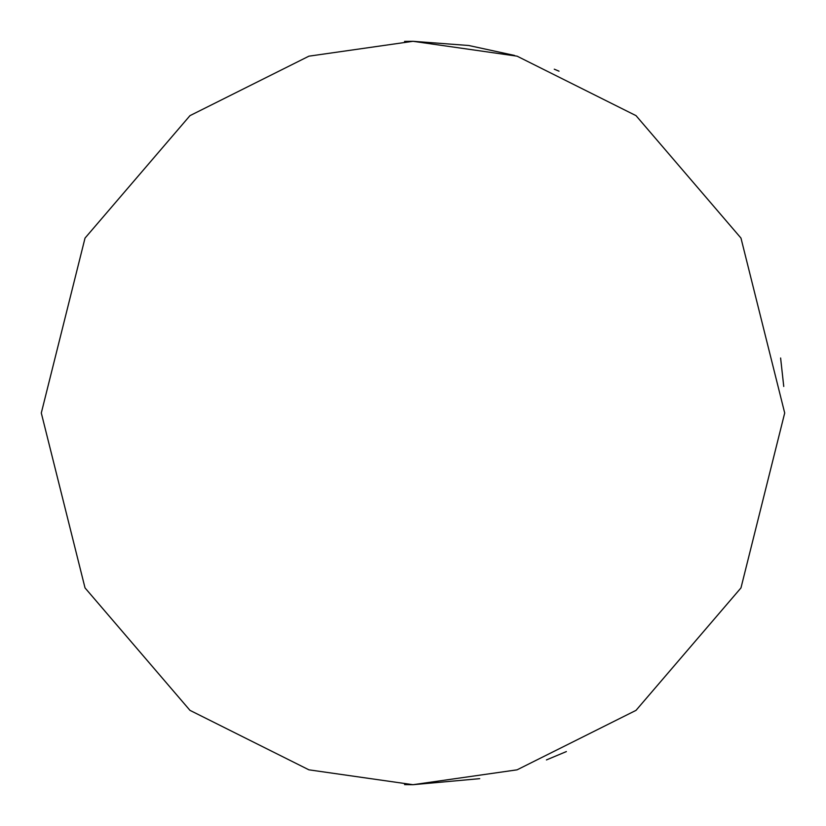 <?xml version="1.0" encoding="UTF-8"?>
<svg xmlns="http://www.w3.org/2000/svg" width="826" height="826" viewBox="0 0 826 826"><rect width="100%" height="100%" fill="white"/><g stroke="black" fill="none" stroke-linecap="round" stroke-linejoin="round"><path stroke-width="1.24" d="M404.554 784.607L413 784.7L308.924 769.832L189.98 710.36L85.026 587.916L41.3 413L85.026 238.084L189.98 115.64L308.924 56.168L413 41.3L404.554 41.393M559.026 71.181L554.267 69.188M514.567 55.445L468.755 45.502L413 41.3L517.076 56.168L636.02 115.64L740.974 238.084L784.7 413L740.974 587.916L636.02 710.36L517.076 769.832L413 784.7L479.71 778.66M546.43 759.93L566.378 751.577M783.75 386.454L780.611 357.999"/></g></svg>
